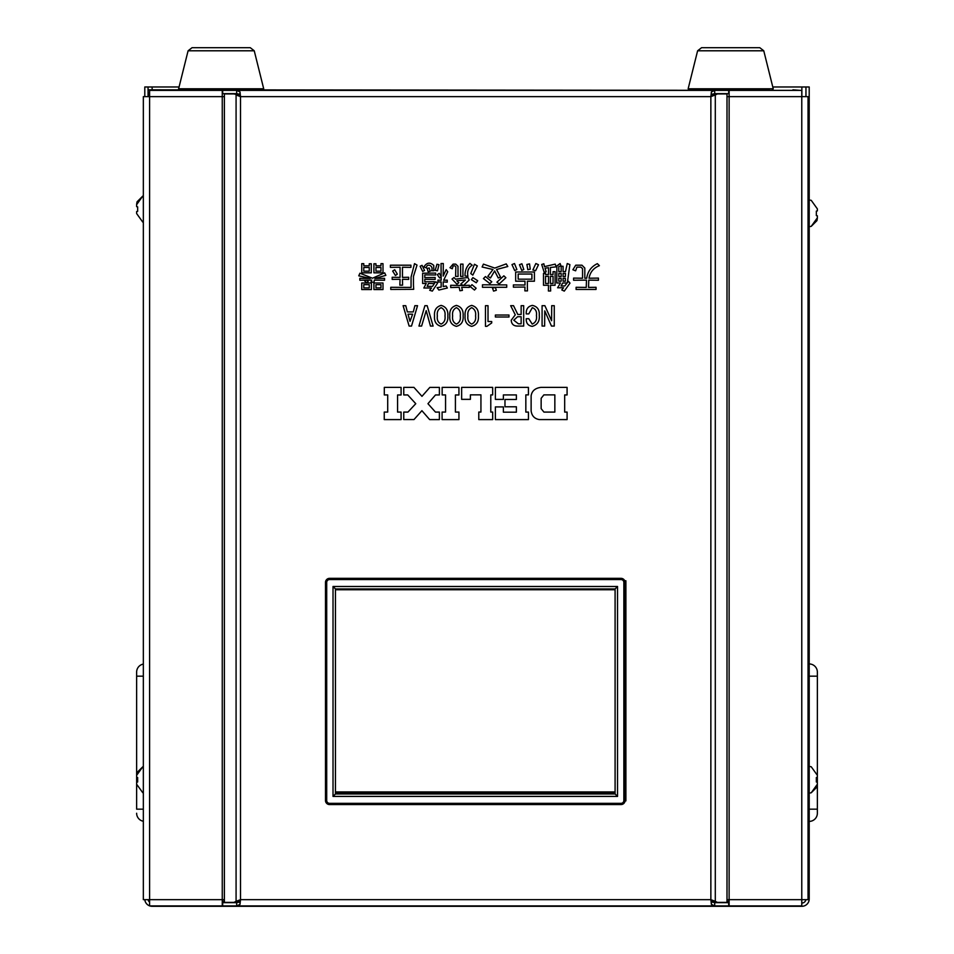 <?xml version="1.0" encoding="UTF-8"?>
<svg xmlns="http://www.w3.org/2000/svg" width="954" height="954" viewBox="0 0 954 954"><rect width="100%" height="100%" fill="white"/><g stroke="black" fill="none" stroke-linecap="round" stroke-linejoin="round"><path stroke-width="1.43" d="M148.049 89.807L792.905 90.38M149.599 900.159L148.228 900.159M800.239 90.38L792.905 89.807A7.334 7.334 0 0 1 795.755 90.38M148.049 93.063L149.289 93.063M155.383 90.38L155.383 89.807A7.334 7.334 0 0 0 152.533 90.38M149.599 92.633A7.334 7.334 0 0 0 148.073 96.652L148.049 86.981L144.793 86.981L144.793 96.652M222.258 93.647L236.675 93.647L240.014 94.386L240.515 96.652L236.27 93.933L224.381 93.933L224.381 96.652L222.258 96.652L222.258 899.658L224.381 899.658L224.381 96.652M714.701 902.663L714.701 905.918L728.701 905.918L728.701 902.663L714.701 902.663L711.374 901.912L710.861 899.658L710.861 96.652L715.297 94.959L712.984 94.959L710.861 96.652L711.374 94.386L714.701 93.647L729.118 93.647M728.701 902.663L728.701 901.613L726.996 901.613M224.381 901.613L222.676 901.613L222.676 905.918L236.675 905.918L236.675 902.663L222.676 902.663M711.374 901.912L711.374 904.368L714.701 905.918L236.675 905.918L240.014 904.368L240.515 899.658L240.014 901.912L236.675 902.663M149.599 905.918L222.258 905.918L222.258 899.658L143.338 899.658L143.338 96.652L149.599 96.652L149.599 90.38L222.258 90.38L222.258 96.652L149.599 96.652L149.599 905.918M801.777 905.918L729.118 905.918L729.118 96.652L726.996 96.652L726.996 899.658L801.777 899.658L801.777 905.918M270.924 90.38L242.388 90.38M714.701 93.647L714.701 90.38L690.779 90.38M236.675 93.647L236.675 90.38L240.014 91.942L240.515 96.652L710.861 96.652L711.374 91.942L714.701 90.38L222.676 90.38L222.676 93.647M714.701 90.38L728.701 90.38L728.701 93.647M625.061 800.895L625.896 800.895L625.896 580.783L624.739 580.783M325.481 800.895L325.481 582.405A4.078 4.078 0 0 1 329.559 578.339L621.006 578.339A4.078 4.078 0 0 1 625.085 582.405L625.085 800.489A4.078 4.078 0 0 1 621.006 804.568L329.559 804.568A4.078 4.078 0 0 1 325.481 800.489L326.709 800.489A2.85 2.85 0 0 0 329.559 803.34L621.006 803.34A2.85 2.85 0 0 0 623.856 800.489L623.856 582.405A2.85 2.85 0 0 0 621.006 579.555L329.559 579.555A2.85 2.85 0 0 0 326.709 582.405L326.709 800.489M325.827 580.783L325.481 582.405L326.709 582.405M442.096 419.593L458.934 419.593L458.934 412.08L455.416 412.08L455.416 394.968L458.934 394.968L458.934 387.384L442.155 387.384L442.155 394.932L445.554 394.932L445.554 412.08L442.096 412.08L442.096 419.593M531.128 410.828C531.76 415.837 534.49 418.758 539.332 419.581L567.093 419.593L567.093 412.092L564.673 412.092L564.673 394.944L567.081 394.944L567.081 387.384L540.894 387.384C535.146 388.123 531.891 390.937 531.128 395.827L531.128 410.828M541.145 408.646L543.935 412.092L554.846 412.092L554.846 394.884L543.875 394.884L541.145 398.331L541.145 408.646M528.433 419.593L528.433 412.092L525.833 412.092L525.833 394.884L528.421 394.884L528.421 387.384L495.388 387.384L495.388 399.392L503.378 399.392L503.378 394.932L516.388 394.932L516.388 399.464L504.976 399.464L504.976 406.786L516.388 406.786L516.388 412.176L503.378 412.176L503.378 406.917L495.388 406.917L495.388 419.593L528.433 419.593M492.693 419.593L492.669 412.056L490.785 412.056L490.785 394.908L492.669 394.908L492.669 387.384L461.641 387.384L461.641 399.344L470.394 399.344L470.394 394.861L480.935 394.861L480.935 412.056L478.789 412.056L478.789 419.593L492.693 419.593M429.658 419.593L439.389 419.593L439.389 412.092L435.465 412.092L427.952 403.697L435.489 394.956L439.389 394.944L439.389 387.396L429.837 387.396L421.966 396.339L413.941 387.384L403.757 387.384L403.757 394.944L407.74 394.944L415.765 403.697L407.93 412.092L403.757 412.092L403.757 419.557L414 419.557L421.906 410.673L429.658 419.593M384.247 419.593L401.085 419.593L401.085 412.068L397.568 412.068L397.568 394.968L401.109 394.968L401.085 387.384L384.307 387.384L384.307 394.932L387.706 394.932L387.706 412.068L384.247 412.068L384.247 419.593M542.087 326.065L542.087 305.685L544.877 305.685L551.591 320.735L551.71 305.685L554.262 305.685L554.262 326.065L551.472 326.065L544.758 310.897L544.639 326.065L542.087 326.065M528.79 313.902L526.238 313.902C525.976 309.132 528.027 306.306 532.392 305.399C537.376 306.508 539.666 309.776 539.26 315.214C539.821 321.176 537.472 324.885 532.213 326.351C528.015 325.672 526.024 323.132 526.238 318.708L528.79 318.708L532.189 324.086C535.635 322.595 537.042 319.721 536.434 315.464C536.971 311.505 535.599 308.905 532.308 307.665L528.79 313.902M515.279 314.82L510.664 305.685L513.526 305.685L517.807 314.462L521.146 314.462L521.146 305.685L523.686 305.685L523.686 326.065L517.7 326.065C513.646 326.089 511.487 324.133 511.237 320.198L515.279 314.82M513.789 320.198L518.356 323.8L521.146 323.8L521.146 316.728L517.593 316.728L513.789 320.198M495.388 317.014L495.388 315.035L508.971 315.035L508.971 317.014L495.388 317.014M485.479 326.351L485.479 305.685L488.019 305.685L488.019 321.534L491.704 321.534L491.704 322.953L486.898 326.351L485.479 326.351M471.681 326.351C466.816 325.016 464.622 321.546 465.099 315.941C464.61 310.3 466.804 306.783 471.681 305.399C476.618 306.759 478.848 310.277 478.395 315.941C478.848 321.57 476.606 325.04 471.681 326.351M467.925 315.941C467.377 319.876 468.629 322.595 471.681 324.086C474.806 322.619 476.106 319.9 475.569 315.941C476.106 311.946 474.806 309.191 471.681 307.665C468.629 309.215 467.377 311.97 467.925 315.941M456.406 326.351C451.528 325.016 449.334 321.546 449.811 315.941C449.322 310.3 451.516 306.783 456.406 305.399C461.331 306.759 463.561 310.277 463.119 315.941C463.561 321.57 461.319 325.04 456.406 326.351M452.637 315.941C452.089 319.876 453.341 322.595 456.406 324.086C459.518 322.619 460.818 319.9 460.281 315.941C460.818 311.946 459.518 309.191 456.406 307.665C453.341 309.215 452.089 311.97 452.637 315.941M441.118 326.351C436.24 325.016 434.046 321.546 434.523 315.941C434.034 310.3 436.24 306.783 441.118 305.399C446.043 306.759 448.285 310.277 447.831 315.941C448.273 321.57 446.031 325.04 441.118 326.351M437.349 315.941C436.801 319.876 438.053 322.595 441.118 324.086C444.23 322.619 445.53 319.9 444.993 315.941C445.53 311.946 444.23 309.191 441.118 307.665C438.053 309.215 436.801 311.97 437.349 315.941M421.608 326.065L418.961 326.065L424.9 305.685L427.165 305.685L433.104 326.065L430.457 326.065L426.199 310.634L421.608 326.065M409.123 326.065L403.101 305.685L405.76 305.685L407.346 311.91L413.285 311.91L414.883 305.685L417.542 305.685L411.52 326.065L409.123 326.065M412.617 314.176L408.014 314.176L410.005 321.355L412.617 314.176M596.047 287.297L596.047 289.444L576.097 289.444L576.097 287.297L586.245 287.416L586.483 280.13L573.592 280.249L573.592 278.103L582.548 278.222L582.548 268.67L580.879 267.12L576.931 267.12L575.62 270.817L572.877 269.743L575.739 265.2L581.952 265.2L584.814 268.074L584.814 278.222L586.722 278.222C587.688 271.508 591.23 266.655 597.359 263.65L599.386 265.677C593.603 267.955 590.144 272.128 589 278.222L598.432 278.103L598.432 280.249L588.761 280.13L588.523 287.416L596.047 287.297M563.087 276.553L565.352 276.553L565.472 273.44L563.087 273.44L563.087 276.553M563.087 281.203L565.352 281.203L565.352 278.341L563.087 278.341L563.087 281.203M570.003 283.111L564.279 291.113L561.763 289.921L563.564 287.774L557.589 287.774L560.451 282.992L556.754 282.992L556.874 265.916L560.093 263.531L561.047 265.916L558.782 266.512L558.782 271.651L561.167 271.651L561.167 266.273L563.087 266.273L563.087 271.651L565.472 271.651L567.26 263.531L569.884 264.604L567.38 282.634L568.453 281.323L570.003 283.111M561.047 285.985L564.756 285.985L567.141 282.992L562.729 282.992L561.047 285.985M558.782 281.203L561.167 281.203L561.167 278.341L558.782 278.341L558.782 281.203M558.782 276.553L561.167 276.553L561.167 273.44L558.782 273.44L558.782 276.553M550.422 283.469L553.046 283.469L553.046 276.314L550.422 276.314L550.422 283.469M555.085 271.651L555.085 285.27L550.422 285.27L550.661 290.994L548.395 290.994L548.514 285.27L543.494 285.27L543.494 273.44L545.533 273.44L545.533 274.513L548.514 274.513L548.514 267.716L545.044 268.193L546.129 271.771L544.209 272.367L541.705 264.485L543.852 263.769L544.448 266.631L555.204 264.127L556.158 266.87L550.422 267.478L550.422 274.513L553.046 274.513L553.046 271.651L555.085 271.651M545.533 283.469L548.514 283.469L548.514 276.314L545.533 276.314L545.533 283.469M527.371 287.655L527.49 290.875L524.867 290.875L524.986 287.059L513.407 287.178L513.407 284.912L524.986 285.031L524.986 281.203L515.673 281.203L515.673 272.009L534.419 272.009L534.419 281.203L527.371 281.203L527.371 287.655M518.177 279.176L531.915 279.176L531.915 274.036L518.177 274.036L518.177 279.176M538.485 264.723L535.611 270.697L532.869 269.982L535.85 263.531L538.485 264.723M527.848 269.743L526.894 264.485L529.53 263.888L530.245 269.147L527.848 269.743M521.766 270.459L519.489 264.723L521.886 263.769L523.794 269.505L521.766 270.459M514.48 263.531L516.865 269.505L514.719 270.578L511.976 264.604L514.48 263.531M505.882 277.745L499.192 283.958L496.927 282.157L503.855 275.837L505.882 277.745M485.455 276.553L491.787 281.8L489.879 283.588L483.428 278.58L485.455 276.553M496.569 269.505L500.504 277.03L498.238 277.984L494.649 270.936L490.475 277.984L487.852 276.314L492.979 269.505L482.116 267.001L483.428 264.127L494.768 268.074L506.24 263.888L507.79 266.512L496.569 269.505M495.376 287.416L496.33 290.278L493.576 291.113L492.502 288.132L495.376 287.416M482.474 287.297L482.474 284.793L506.717 284.912L506.717 287.297L482.474 287.297M461.7 287.297L462.416 290.398L459.9 290.755L459.184 287.297L450.705 287.536L450.705 285.27L463.131 285.508L460.854 283.958L465.397 280.011L456.799 280.726L458.826 282.754L456.918 284.197L452.017 279.057L454.056 277.507L455.487 279.176L467.901 277.507L469.213 280.011L463.489 285.508L469.332 285.27L469.332 287.416L461.7 287.297M472.206 265.2C468.378 267.633 466.947 271.341 467.901 276.314L465.039 275.956C464.836 270.853 466.47 266.679 469.94 263.411L472.206 265.2M462.893 273.082L463.012 276.433L460.615 276.433L460.615 264.127L463.012 264.127L462.893 273.082M457.992 273.202L458.111 276.433L455.607 276.433L455.845 266.87L454.772 265.796L453.222 265.796L452.256 268.789L449.99 267.716L453.09 264.127L455.726 264.127L457.992 266.273L457.992 273.202M471.968 284.674L476.141 288.251L474.472 290.04L470.179 286.582L471.968 284.674M472.922 277.626L477.692 280.726L476.261 282.754L471.371 279.653L472.922 277.626M477.334 265.916L472.802 275.11L470.775 273.559L474.472 264.246L477.334 265.916M447.366 288.013L438.888 290.04L437.099 287.655L441.153 287.059L441.153 281.919L437.934 282.038L437.934 280.13L441.153 280.249L441.153 276.791L439.603 277.984L437.337 274.633L439.245 273.321L441.153 276.553L441.034 263.531L443.3 263.531L443.181 276.076L446.174 269.624L447.724 271.771L443.658 280.249L447.247 280.13L447.247 282.157L443.181 281.919L443.181 286.582L446.174 285.985L447.366 288.013M437.576 283.111L432.317 291.113L429.694 290.278L431.482 288.013L423.838 288.013L426.223 283.469L422.646 283.469L422.646 273.202L435.656 273.082L435.656 274.99L424.792 274.871L424.792 277.626L435.179 277.507L435.179 279.415L424.792 279.295L424.792 281.8L434.344 281.68L434.344 283.469L435.775 281.8L437.576 283.111M427.177 286.343L432.556 286.343L434.344 283.588L428.501 283.469L427.177 286.343M439.007 264.723L437.457 270.817L435.179 270.34L436.98 264.246L439.007 264.723M429.217 267.955L430.171 271.294L428.143 271.771L427.177 268.432L429.217 267.955M422.05 265.319L424.554 270.459L422.646 271.413L420.142 266.273L422.05 265.319M433.748 268.432L433.867 270.697L431.482 270.697C434.201 266.035 426.7 262.469 426.343 267.955L423.958 266.87C426.748 262.493 430.015 262.016 433.748 265.439L433.748 268.432M413.452 285.151L413.69 289.324L390.758 289.444L390.758 287.297L411.055 287.416L411.055 277.149L414.525 263.65L417.029 265.081L413.452 276.433L413.452 285.151M408.67 277.268L408.67 279.415L402.457 279.295L402.576 285.151L399.833 285.151L400.072 279.295L392.189 279.415L392.189 277.268L400.072 277.387L400.072 267.239L390.401 267.358L390.401 265.2L410.935 265.2L410.935 267.358L402.457 267.239L402.457 277.387L408.67 277.268M394.706 269.743L397.329 274.156L395.421 275.479L392.666 271.055L394.706 269.743M382.995 282.992L382.995 289.563L373.92 289.563L373.92 282.992L382.995 282.992M375.948 287.893L380.968 287.893L380.968 284.674L375.948 284.674L375.948 287.893M371.416 282.992L371.416 289.563L361.745 289.563L361.745 282.992L371.416 282.992M363.772 287.893L369.258 287.893L369.258 284.674L363.772 284.674L363.772 287.893M382.995 272.844L373.92 272.844L373.92 263.769L375.948 263.769L375.948 265.796L380.968 265.796L380.968 263.65L382.995 263.65L382.995 272.844M375.948 271.174L380.968 271.174L380.968 267.478L375.948 267.478L375.948 271.174M371.297 272.844L361.745 272.844L361.745 263.65L363.772 263.65L363.772 265.796L369.258 265.796L369.258 263.769L371.297 263.769L371.297 272.844M363.772 271.174L369.258 271.174L369.258 267.478L363.772 267.478L363.772 271.174M372.489 278.222L384.665 272.844L385.857 275.36L374.874 278.461L384.545 278.341L384.545 280.249L374.278 280.13L374.04 282.396L371.058 281.919L371.774 280.13L366.634 280.13L368.184 281.561L366.634 282.754L364.726 281.084L366.276 280.13L359.825 280.249L359.825 278.341L370.343 278.461L358.752 275.837L359.944 273.202L372.489 278.222M711.374 904.368L710.861 899.658L715.106 902.377L726.996 902.377L726.996 899.658M238.393 901.351L233.957 902.377L236.079 901.351L236.079 94.959L240.515 96.652L240.515 899.658L236.079 901.351L238.393 901.351L240.515 899.658L710.861 899.658L715.297 901.351L712.984 901.351M808.038 899.658L808.038 96.652L729.118 96.652L729.118 90.38L801.777 90.38L801.777 899.658L808.038 899.658L808.038 96.652M717.42 902.377L715.297 901.351L715.297 94.959L717.42 93.933L712.984 94.959M717.42 93.933L726.996 93.933L726.996 96.652M711.445 94.887L711.374 91.942M233.957 93.933L238.393 94.959M233.957 902.377L224.381 902.377L224.381 899.658M222.676 901.613L222.676 899.777L224.381 899.777M726.996 899.777L728.701 899.777L728.701 901.613M805.891 899.658A4.078 4.078 0 0 1 801.873 903.044L801.777 903.044M805.951 96.652L805.951 86.981L809.207 86.981L809.207 898.966A7.334 7.334 0 0 1 801.873 906.3L152.127 906.3A7.334 7.334 0 0 1 149.802 905.918M148.108 899.658A4.078 4.078 0 0 0 149.599 902.162M144.817 899.658A7.334 7.334 0 0 0 149.599 905.847M805.951 86.981L772.788 86.981M179.066 86.981L148.049 86.981M259.738 89.807L179.412 89.807L178.613 88.794L263.709 88.794L262.922 89.807M194.27 47.7L250.282 47.7L192.052 47.7L188.093 50.789L178.613 88.794M245.381 47.7L198.79 47.7M769.258 89.807L688.931 89.807L688.144 88.794L773.241 88.794L772.442 89.807M703.79 47.7L759.801 47.7L701.572 47.7L697.612 50.789L688.144 88.794M754.912 47.7L706.473 47.7M625.085 631.727L625.896 631.727M625.896 751.168L625.085 751.168M625.085 800.084L625.896 800.084M625.896 582.822L625.085 582.822M615.091 588.928L335.462 588.928L335.462 793.966L615.091 793.966L615.091 588.928L617.536 586.483L617.536 796.411L333.018 796.411L333.018 586.483L335.462 588.928M335.462 793.966L333.018 796.411M615.091 793.966L617.536 796.411M143.338 809.171L136.637 809.171L136.637 672.093L136.637 676.171L143.338 676.171M136.637 777.319L136.637 782.208L137.65 781.994L137.65 777.534L136.637 777.319L136.637 775.304L142.754 766.825L137.054 772.478M136.637 784.236L136.637 782.208L136.637 784.236L142.754 792.702L136.637 784.236L136.637 794.551M136.637 776.83L136.637 690.791M136.637 672.093A8.157 8.157 0 0 1 143.338 664.079A8.157 8.157 0 0 0 136.637 672.093M143.338 821.263A8.157 8.157 0 0 1 136.637 813.249A8.157 8.157 0 0 0 143.338 821.263M809.207 663.948A8.157 8.157 0 0 1 817.363 672.093L817.363 813.249A8.157 8.157 0 0 1 809.207 821.394M809.207 793.012A8.157 8.157 0 0 0 811.246 792.762L816.946 787.05M817.363 777.319L817.363 775.304L811.246 766.777L817.363 775.304L817.363 777.319L816.35 777.534L816.35 781.994L817.363 782.208L817.363 784.236L811.246 792.762M809.207 766.515A8.157 8.157 0 0 1 811.246 766.777M816.35 781.994L816.35 777.534M816.958 787.014L817.351 784.677M137.65 777.534L137.65 781.994M137.042 772.525L136.649 774.851M143.338 195.987A8.157 8.157 0 0 0 142.754 196.107L137.054 201.819M136.637 211.549L136.637 213.565L142.754 222.091L136.637 213.565L136.637 211.549L137.65 211.335L137.65 206.875L136.637 206.66L136.637 204.633L142.754 196.107M136.637 204.633L136.637 206.66M137.65 206.875L137.65 211.335M137.042 201.854L136.649 204.192M809.207 226.599A8.157 8.157 0 0 0 811.246 226.337L816.946 220.636M817.363 210.906L817.363 208.878L811.246 200.352L817.363 208.878L817.363 210.906L816.35 211.12L816.35 215.58L817.363 215.795L817.363 217.822L811.246 226.337M809.207 200.101A8.157 8.157 0 0 1 811.246 200.352M816.35 215.58L816.35 211.12M816.958 220.589L817.351 218.263M615.091 792.738L335.462 792.738M615.091 589.751L335.462 589.751M335.462 791.927L615.091 791.927M713.306 901.613L711.445 901.613M239.824 901.613L238.071 901.613M728.701 901.78L726.996 901.78M713.52 901.78L711.445 901.78M239.824 901.78L237.856 901.78M224.381 901.78L222.676 901.78M801.873 86.981L801.873 96.652M152.127 89.807L152.127 86.981M263.709 88.794L254.241 50.789L188.093 50.789L192.052 47.7M773.241 88.794L763.76 50.789L697.612 50.789L701.572 47.7M333.018 586.483L617.536 586.483M621.006 804.568L621.006 803.34M623.856 800.489L625.085 800.489M623.856 582.405L625.085 582.405M329.559 804.568L329.559 803.34M621.006 579.555L621.006 578.339M329.559 579.555L329.559 578.339M817.363 676.171L809.207 676.171M817.363 809.171L809.207 809.171M239.824 95.042L239.824 93.289M239.824 901.268L239.824 903.009M254.241 50.789L250.282 47.7L254.241 50.789M763.76 50.789L759.801 47.7L763.76 50.789"/></g></svg>
